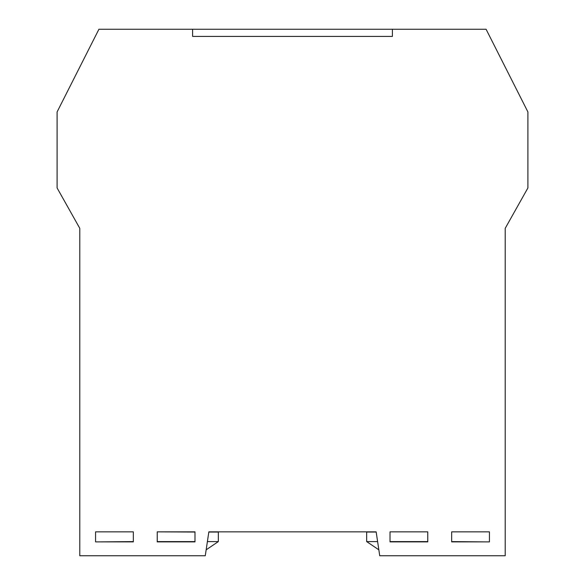 <?xml version="1.0" encoding="UTF-8"?>
<svg xmlns="http://www.w3.org/2000/svg" width="585" height="585" viewBox="0 0 585 585"><rect width="100%" height="100%" fill="white"/><g stroke="black" fill="none" stroke-linecap="round" stroke-linejoin="round"><path stroke-width="0.88" d="M451.671 531.853L489.433 531.853L489.433 541.885L451.671 541.885L451.671 531.853L483.693 531.853M129.987 531.853L133.329 531.853L133.329 541.885L95.567 541.885L95.567 531.853L129.987 531.853M157.233 541.885L157.233 531.853L194.988 531.853L194.988 541.885L157.233 541.885M390.012 541.885L390.012 531.853L427.767 531.853L427.767 541.885L390.012 541.885M505.206 555.75L379.731 555.75L376.148 531.853L208.852 531.853L205.269 555.75L79.794 555.75L79.794 228.333L57.096 187.939L57.096 111.94L98.916 29.25L192.604 29.25L192.604 36.416L392.396 36.416L392.396 29.25L486.084 29.25L527.904 111.94L527.904 187.939L505.206 228.333L505.206 555.75M133.329 531.853L101.307 531.853M157.233 531.853L194.988 532.036L157.233 531.853M208.852 531.853L239.923 531.853M345.077 531.853L376.148 531.853M420.842 531.853L396.937 531.853M79.794 228.333L79.794 267.718M505.206 267.718L505.206 261.787M505.206 237.89L505.206 228.333M378.839 549.82L366.656 541.593L377.61 541.593M376.177 532.036L366.656 532.036L366.656 541.593M451.671 541.593L486.157 541.885M390.012 541.593L427.767 541.593M505.206 554.5L505.206 532.036M392.396 36.416L392.396 29.25L192.604 29.25L192.604 36.416L392.396 36.416M206.161 549.82L218.344 541.593L207.39 541.593M208.823 532.036L218.344 532.036L218.344 541.593M133.329 541.593L98.843 541.885M194.988 541.593L157.233 541.593M79.794 554.5L79.794 532.036"/></g></svg>
